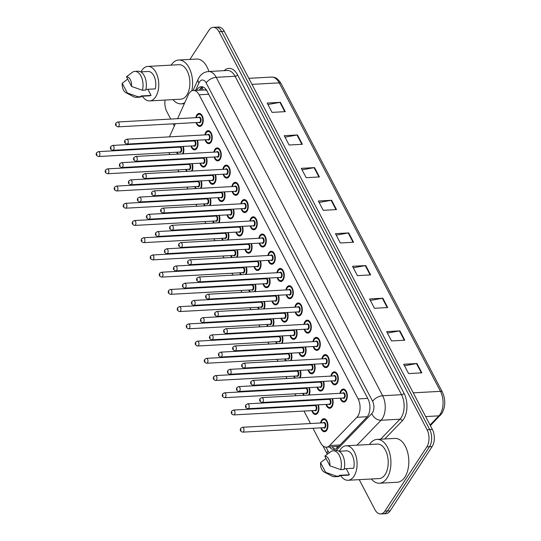 <?xml version="1.0" encoding="UTF-8"?>
<svg xmlns="http://www.w3.org/2000/svg" width="541" height="541" viewBox="0 0 541 541"><rect width="100%" height="100%" fill="white"/><g stroke="black" fill="none" stroke-linecap="round" stroke-linejoin="round"><path stroke-width="0.81" d="M318.351 404.83A6.506 3.76 86.9 0 1 317.79 412.972A6.506 3.76 86.9 0 1 315.545 414.487A6.506 3.76 86.9 0 1 311.839 410.626M311.575 405.75A6.506 3.76 86.9 0 1 311.69 405.195M303.657 395.315A6.506 3.76 86.9 0 1 302.838 393.395M302.568 388.526A6.506 3.76 86.9 0 1 302.683 387.965M294.649 378.085A6.506 3.76 86.9 0 1 293.831 376.171M293.56 371.302A6.506 3.76 86.9 0 1 293.675 370.741M285.648 360.861A6.506 3.76 86.9 0 1 284.823 358.94M284.559 354.071A6.506 3.76 86.9 0 1 284.674 353.51M276.64 343.63A6.506 3.76 86.9 0 1 275.815 341.716M275.552 336.847A6.506 3.76 86.9 0 1 275.667 336.286M267.633 326.406A6.506 3.76 86.9 0 1 266.814 324.485M266.544 319.616A6.506 3.76 86.9 0 1 266.659 319.062M258.625 309.182A6.506 3.76 86.9 0 1 257.807 307.261M257.536 302.392A6.506 3.76 86.9 0 1 257.651 301.831M249.624 291.951A6.506 3.76 86.9 0 1 248.799 290.037M248.529 285.161A6.506 3.76 86.9 0 1 248.65 284.607M240.617 274.727A6.506 3.76 86.9 0 1 239.791 272.806M239.528 267.937A6.506 3.76 86.9 0 1 239.643 267.376M231.609 257.496A6.506 3.76 86.9 0 1 230.791 255.582M230.52 250.706A6.506 3.76 86.9 0 1 230.635 250.152M222.601 240.272A6.506 3.76 86.9 0 1 221.783 238.351M221.512 233.482A6.506 3.76 86.9 0 1 221.627 232.921M213.6 223.041A6.506 3.76 86.9 0 1 212.775 221.127M212.505 216.258A6.506 3.76 86.9 0 1 212.627 215.697M204.593 205.817A6.506 3.76 86.9 0 1 203.768 203.896M203.504 199.027A6.506 3.76 86.9 0 1 203.619 198.473M195.585 188.586A6.506 3.76 86.9 0 1 194.76 186.672M194.496 181.803A6.506 3.76 86.9 0 1 194.611 181.242M186.577 171.362A6.506 3.76 86.9 0 1 185.759 169.441M185.489 164.572A6.506 3.76 86.9 0 1 185.604 164.018M177.57 154.138A6.506 3.76 86.9 0 1 176.751 152.217M176.481 147.348A6.506 3.76 86.9 0 1 176.596 146.787M320.583 422.981A6.506 3.76 86.9 0 1 321.591 420.249A6.506 3.76 86.9 0 1 323.836 418.727A6.506 3.76 86.9 0 1 327.623 422.906A6.506 3.76 86.9 0 1 326.791 430.196A6.506 3.76 86.9 0 1 324.553 431.718A6.506 3.76 86.9 0 1 320.847 427.85M323.538 381.385A6.506 3.76 86.9 0 1 322.97 389.527A6.506 3.76 86.9 0 1 320.725 391.048A6.506 3.76 86.9 0 1 317.026 387.18M316.755 382.311A6.506 3.76 86.9 0 1 316.87 381.75M314.531 364.154A6.506 3.76 86.9 0 1 313.963 372.303A6.506 3.76 86.9 0 1 311.717 373.817A6.506 3.76 86.9 0 1 308.018 369.949M307.748 365.08A6.506 3.76 86.9 0 1 307.863 364.519M305.523 346.93A6.506 3.76 86.9 0 1 304.955 355.072A6.506 3.76 86.9 0 1 302.71 356.593A6.506 3.76 86.9 0 1 299.011 352.725M298.74 347.856A6.506 3.76 86.9 0 1 298.862 347.295M296.515 329.699A6.506 3.76 86.9 0 1 295.947 337.848A6.506 3.76 86.9 0 1 293.709 339.363A6.506 3.76 86.9 0 1 290.003 335.494M289.739 330.625A6.506 3.76 86.9 0 1 289.854 330.071M287.514 312.475A6.506 3.76 86.9 0 1 286.946 320.617A6.506 3.76 86.9 0 1 284.701 322.138A6.506 3.76 86.9 0 1 281.002 318.27M280.732 313.401A6.506 3.76 86.9 0 1 280.847 312.84M278.507 295.251A6.506 3.76 86.9 0 1 277.939 303.393A6.506 3.76 86.9 0 1 275.694 304.908A6.506 3.76 86.9 0 1 271.995 301.046M271.724 296.17A6.506 3.76 86.9 0 1 271.839 295.616M269.499 278.02A6.506 3.76 86.9 0 1 268.931 286.162A6.506 3.76 86.9 0 1 266.686 287.684A6.506 3.76 86.9 0 1 262.987 283.815M262.716 278.946A6.506 3.76 86.9 0 1 262.838 278.385M260.491 260.796A6.506 3.76 86.9 0 1 259.923 268.938A6.506 3.76 86.9 0 1 257.685 270.459A6.506 3.76 86.9 0 1 253.979 266.591M253.715 261.722A6.506 3.76 86.9 0 1 253.83 261.161M251.484 243.565A6.506 3.76 86.9 0 1 250.923 251.714A6.506 3.76 86.9 0 1 248.677 253.229A6.506 3.76 86.9 0 1 244.972 249.36M244.708 244.491A6.506 3.76 86.9 0 1 244.823 243.93M242.483 226.341A6.506 3.76 86.9 0 1 241.915 234.483A6.506 3.76 86.9 0 1 239.67 236.004A6.506 3.76 86.9 0 1 235.971 232.136M235.7 227.267A6.506 3.76 86.9 0 1 235.815 226.706M233.475 209.11A6.506 3.76 86.9 0 1 232.907 217.259A6.506 3.76 86.9 0 1 230.662 218.774A6.506 3.76 86.9 0 1 226.963 214.905M226.693 210.036A6.506 3.76 86.9 0 1 226.807 209.482M224.468 191.886A6.506 3.76 86.9 0 1 223.9 200.028A6.506 3.76 86.9 0 1 221.661 201.55A6.506 3.76 86.9 0 1 217.955 197.681M217.692 192.812A6.506 3.76 86.9 0 1 217.807 192.251M215.46 174.655A6.506 3.76 86.9 0 1 214.899 182.804A6.506 3.76 86.9 0 1 212.654 184.319A6.506 3.76 86.9 0 1 208.948 180.451M208.684 175.582A6.506 3.76 86.9 0 1 208.799 175.027M206.459 157.431A6.506 3.76 86.9 0 1 205.891 165.573A6.506 3.76 86.9 0 1 203.646 167.095A6.506 3.76 86.9 0 1 199.947 163.226M199.676 158.357A6.506 3.76 86.9 0 1 199.791 157.796M197.451 140.207A6.506 3.76 86.9 0 1 196.883 148.349A6.506 3.76 86.9 0 1 194.638 149.864A6.506 3.76 86.9 0 1 190.939 146.002M190.669 141.127A6.506 3.76 86.9 0 1 190.784 140.572M332.539 398.609A6.506 3.76 86.9 0 1 331.978 406.758A6.506 3.76 86.9 0 1 329.733 408.272A6.506 3.76 86.9 0 1 326.027 404.404M325.763 399.535A6.506 3.76 86.9 0 1 325.878 398.974M330.943 376.09A6.506 3.76 86.9 0 1 331.951 373.358A6.506 3.76 86.9 0 1 334.196 371.843A6.506 3.76 86.9 0 1 337.983 376.015A6.506 3.76 86.9 0 1 337.158 383.312A6.506 3.76 86.9 0 1 334.913 384.827A6.506 3.76 86.9 0 1 331.214 380.959M321.936 358.866A6.506 3.76 86.9 0 1 322.95 356.134A6.506 3.76 86.9 0 1 325.195 354.612A6.506 3.76 86.9 0 1 328.975 358.784A6.506 3.76 86.9 0 1 328.15 366.081A6.506 3.76 86.9 0 1 325.905 367.603A6.506 3.76 86.9 0 1 322.206 363.735M312.928 341.635A6.506 3.76 86.9 0 1 313.942 338.903A6.506 3.76 86.9 0 1 316.187 337.388A6.506 3.76 86.9 0 1 319.974 341.56A6.506 3.76 86.9 0 1 319.143 348.857A6.506 3.76 86.9 0 1 316.898 350.372A6.506 3.76 86.9 0 1 313.198 346.504M303.927 324.411A6.506 3.76 86.9 0 1 304.935 321.679A6.506 3.76 86.9 0 1 307.18 320.157A6.506 3.76 86.9 0 1 310.967 324.336A6.506 3.76 86.9 0 1 310.135 331.626A6.506 3.76 86.9 0 1 307.897 333.148A6.506 3.76 86.9 0 1 304.191 329.28M294.919 307.18A6.506 3.76 86.9 0 1 295.927 304.448A6.506 3.76 86.9 0 1 298.172 302.933A6.506 3.76 86.9 0 1 301.959 307.105A6.506 3.76 86.9 0 1 301.134 314.402A6.506 3.76 86.9 0 1 298.889 315.917A6.506 3.76 86.9 0 1 295.183 312.056M285.912 289.956A6.506 3.76 86.9 0 1 286.926 287.224A6.506 3.76 86.9 0 1 289.165 285.709A6.506 3.76 86.9 0 1 292.952 289.881A6.506 3.76 86.9 0 1 292.126 297.171A6.506 3.76 86.9 0 1 289.881 298.693A6.506 3.76 86.9 0 1 286.182 294.825M276.904 272.732A6.506 3.76 86.9 0 1 277.918 270A6.506 3.76 86.9 0 1 280.164 268.478A6.506 3.76 86.9 0 1 283.951 272.65A6.506 3.76 86.9 0 1 283.119 279.947A6.506 3.76 86.9 0 1 280.874 281.469A6.506 3.76 86.9 0 1 277.175 277.601M267.903 255.501A6.506 3.76 86.9 0 1 268.911 252.769A6.506 3.76 86.9 0 1 271.156 251.254A6.506 3.76 86.9 0 1 274.943 255.426A6.506 3.76 86.9 0 1 274.111 262.723A6.506 3.76 86.9 0 1 271.873 264.238A6.506 3.76 86.9 0 1 268.167 260.37M258.896 238.277A6.506 3.76 86.9 0 1 259.903 235.545A6.506 3.76 86.9 0 1 262.148 234.023A6.506 3.76 86.9 0 1 265.935 238.196A6.506 3.76 86.9 0 1 265.11 245.492A6.506 3.76 86.9 0 1 262.865 247.014A6.506 3.76 86.9 0 1 259.159 243.146M249.888 221.046A6.506 3.76 86.9 0 1 250.902 218.314A6.506 3.76 86.9 0 1 253.141 216.799A6.506 3.76 86.9 0 1 256.928 220.971A6.506 3.76 86.9 0 1 256.103 228.268A6.506 3.76 86.9 0 1 253.857 229.783A6.506 3.76 86.9 0 1 250.158 225.915M240.88 203.822A6.506 3.76 86.9 0 1 241.895 201.09A6.506 3.76 86.9 0 1 244.14 199.568A6.506 3.76 86.9 0 1 247.92 203.747A6.506 3.76 86.9 0 1 247.095 211.037A6.506 3.76 86.9 0 1 244.85 212.559A6.506 3.76 86.9 0 1 241.151 208.691M231.873 186.591A6.506 3.76 86.9 0 1 232.887 183.859A6.506 3.76 86.9 0 1 235.132 182.344A6.506 3.76 86.9 0 1 238.919 186.517A6.506 3.76 86.9 0 1 238.087 193.813A6.506 3.76 86.9 0 1 235.842 195.328A6.506 3.76 86.9 0 1 232.143 191.467M222.872 169.367A6.506 3.76 86.9 0 1 223.879 166.635A6.506 3.76 86.9 0 1 226.124 165.12A6.506 3.76 86.9 0 1 229.911 169.292A6.506 3.76 86.9 0 1 229.08 176.582A6.506 3.76 86.9 0 1 226.841 178.104A6.506 3.76 86.9 0 1 223.135 174.236M213.864 152.136A6.506 3.76 86.9 0 1 214.872 149.411A6.506 3.76 86.9 0 1 217.117 147.889A6.506 3.76 86.9 0 1 220.904 152.062A6.506 3.76 86.9 0 1 220.079 159.358A6.506 3.76 86.9 0 1 217.834 160.873A6.506 3.76 86.9 0 1 214.135 157.012M204.856 134.912A6.506 3.76 86.9 0 1 205.871 132.18A6.506 3.76 86.9 0 1 208.116 130.665A6.506 3.76 86.9 0 1 211.896 134.837A6.506 3.76 86.9 0 1 211.071 142.134A6.506 3.76 86.9 0 1 208.826 143.649A6.506 3.76 86.9 0 1 205.127 139.781M195.849 117.688A6.506 3.76 86.9 0 1 196.863 114.956A6.506 3.76 86.9 0 1 199.108 113.434A6.506 3.76 86.9 0 1 202.895 117.607A6.506 3.76 86.9 0 1 202.064 124.903A6.506 3.76 86.9 0 1 199.818 126.425A6.506 3.76 86.9 0 1 196.119 122.557M339.951 393.321A6.506 3.76 86.9 0 1 340.958 390.588A6.506 3.76 86.9 0 1 343.204 389.067A6.506 3.76 86.9 0 1 346.991 393.239A6.506 3.76 86.9 0 1 346.159 400.536A6.506 3.76 86.9 0 1 343.92 402.058A6.506 3.76 86.9 0 1 340.215 398.19M312.989 428.283L320.597 442.836A12.193 7.047 -93.1 0 0 326.385 447.177A12.193 7.047 -93.1 0 0 329.631 445.547L356.911 417.294A12.193 7.047 -93.1 0 0 357.878 416.07A12.193 7.047 -93.1 0 0 358.115 398.913L199.129 94.803A12.193 7.047 -93.1 0 0 193.347 90.462A12.193 7.047 -93.1 0 0 188.322 94.81L177.604 118.689M206.392 89.955A4.064 2.347 -93.1 0 0 205.012 89.962A12.193 7.047 86.9 0 1 206.899 90.8M326.385 447.177L338.727 446.339M205.012 89.962L193.347 90.462M168.948 152.643A12.193 7.047 -93.1 0 0 169.468 153.752L169.888 154.557M172.369 159.304L172.653 159.845M175.135 164.592L175.419 165.127M177.901 169.874L178.895 171.781M181.377 176.535L181.661 177.069M184.143 181.817L184.42 182.358M186.902 187.105L187.903 189.012M190.385 193.759L190.662 194.293M193.151 199.047L193.428 199.582M195.91 204.329L196.91 206.236M199.392 210.99L199.67 211.524M202.151 216.272L202.435 216.813M204.917 221.56L205.911 223.467M208.393 228.214L208.677 228.748M211.159 233.502L211.443 234.037M213.925 238.784L214.919 240.691M217.401 245.438L217.685 245.979M220.167 250.726L220.444 251.261M222.926 256.015L223.927 257.922M226.409 262.669L226.693 263.203M229.174 267.951L229.452 268.492M231.933 273.239L232.934 275.146M235.416 279.893L235.693 280.434M238.175 285.181L238.459 285.716M240.941 290.463L241.935 292.377M244.424 297.124L244.701 297.658M247.183 302.405L247.467 302.946M249.949 307.694L250.943 309.601M253.425 314.348L253.709 314.889M256.191 319.636L256.468 320.171M258.956 324.918L259.95 326.825M262.432 331.579L262.716 332.113M265.198 336.86L265.475 337.401M267.957 342.149L268.958 344.056M271.44 348.803L271.717 349.337M274.199 354.091L274.483 354.625M276.965 359.373L277.966 361.28M280.448 366.027L280.725 366.568M283.207 371.315L283.491 371.85M285.973 376.604L286.967 378.511M289.449 383.258L289.733 383.792M292.214 388.539L292.492 389.08M294.98 393.828L295.974 395.735M298.456 400.482L298.74 401.023M301.222 405.77L301.499 406.305M303.981 411.052L310.507 423.535M167.791 141.837A12.193 7.047 -93.1 0 0 167.703 142.391M167.629 147.28A12.193 7.047 -93.1 0 0 167.69 147.828M175.358 123.7L169.448 136.859M309.351 387.599A6.506 3.76 86.9 0 1 309.188 395.011M300.343 370.375A6.506 3.76 86.9 0 1 300.181 377.78M291.335 353.145A6.506 3.76 86.9 0 1 291.173 360.556M282.328 335.92A6.506 3.76 86.9 0 1 282.165 343.325M273.327 318.69A6.506 3.76 86.9 0 1 273.164 326.101M264.319 301.465A6.506 3.76 86.9 0 1 264.157 308.877M255.311 284.241A6.506 3.76 86.9 0 1 255.149 291.646M246.304 267.011A6.506 3.76 86.9 0 1 246.141 274.422M237.303 249.786A6.506 3.76 86.9 0 1 237.134 257.191M228.295 232.556A6.506 3.76 86.9 0 1 228.133 239.967M219.288 215.332A6.506 3.76 86.9 0 1 219.125 222.736M210.28 198.101A6.506 3.76 86.9 0 1 210.118 205.512M201.272 180.877A6.506 3.76 86.9 0 1 201.11 188.282M192.271 163.646A6.506 3.76 86.9 0 1 192.109 171.057M183.264 146.422A6.506 3.76 86.9 0 1 183.101 153.833M189.905 59.415L208.988 30.188A12.193 7.047 86.9 0 1 213.195 27.341L215.845 27.199A12.193 7.047 86.9 0 1 221.634 31.54L429.716 429.561A12.193 7.047 86.9 0 1 429.48 446.724L387.532 510.961A12.193 7.047 86.9 0 1 383.326 513.801A12.193 7.047 86.9 0 0 387.532 510.961L429.48 446.724A12.193 7.047 86.9 0 0 429.716 429.561L221.634 31.54A12.193 7.047 86.9 0 0 215.845 27.199L218.496 27.05A12.193 7.047 86.9 0 1 224.285 31.392L432.367 429.419A12.193 7.047 86.9 0 1 432.124 446.582L390.183 510.812A12.193 7.047 86.9 0 1 385.976 513.659L380.675 513.95A12.193 7.047 86.9 0 1 374.893 509.608L359.238 479.657M267.93 104.508L279.934 102.377A3.253 1.643 -27.6 0 1 280.414 102.317L267.166 103.047L272.042 112.372L285.29 111.649L280.414 102.317M284.999 137.157L297.002 135.027A3.253 1.643 -27.6 0 1 297.482 134.966L284.235 135.696L289.11 145.022L302.358 144.298L297.482 134.966M302.067 169.813L314.071 167.676A3.253 1.643 -27.6 0 1 314.551 167.615L301.303 168.346L306.179 177.678L319.427 176.948L314.551 167.615M319.136 202.462L331.139 200.326A3.253 1.643 -27.6 0 1 331.619 200.271L318.372 200.995L323.248 210.327L336.495 209.597L331.619 200.271M404.485 365.716L416.489 363.579A3.253 1.643 -27.6 0 1 416.969 363.518L403.721 364.249L408.597 373.581L421.845 372.85L416.969 363.518M387.417 333.06L399.42 330.93A3.253 1.643 -27.6 0 1 399.9 330.869L386.653 331.599L391.528 340.931L404.776 340.201L399.9 330.869M370.348 300.411L382.352 298.28A3.253 1.643 -27.6 0 1 382.832 298.219L369.577 298.95L374.46 308.275L387.708 307.552L382.832 298.219M353.273 267.761L365.276 265.624A3.253 1.643 -27.6 0 1 365.763 265.57L352.509 266.3L357.391 275.626L370.639 274.896L365.763 265.57M336.204 235.112L348.208 232.975A3.253 1.643 -27.6 0 1 348.688 232.921L335.44 233.651L340.316 242.977L353.571 242.246L348.688 232.921M329.503 447.008A12.193 7.047 -93.1 0 0 334.054 449.443A12.193 7.047 -93.1 0 0 337.3 447.813L366.778 417.287A12.193 7.047 -93.1 0 0 367.738 416.07A12.193 7.047 -93.1 0 0 367.975 398.906L207.041 91.064A12.193 7.047 -93.1 0 0 201.259 86.722A12.193 7.047 -93.1 0 0 196.62 90.279M213.195 27.341A12.193 7.047 86.9 0 1 218.983 31.682L427.065 429.71A12.193 7.047 86.9 0 1 426.829 446.873L384.888 511.103A12.193 7.047 86.9 0 1 380.675 513.95M170.726 119.067L166.811 111.581A12.193 7.047 86.9 0 1 165.066 100.058M174.337 125.972L173.208 123.815M199.271 90.137A12.193 7.047 86.9 0 1 202.591 86.864M335.373 449.152A12.193 7.047 86.9 0 1 332.154 446.859M369.456 444.492A21.951 12.686 86.9 0 1 377.009 439.4A21.951 12.686 86.9 0 1 389.791 453.486A21.951 12.686 86.9 0 1 386.998 478.102A21.951 12.686 86.9 0 1 379.424 483.228A21.951 12.686 86.9 0 1 371.349 478.988M377.009 439.4L394.896 438.413A21.951 12.686 86.9 0 1 407.677 452.499A21.951 12.686 86.9 0 1 404.878 477.121A21.951 12.686 86.9 0 1 397.31 482.247L379.424 483.228M339.349 451.241A17.271 9.981 86.9 0 1 340.174 449.808A17.271 9.981 86.9 0 1 346.132 445.777A17.271 9.981 86.9 0 1 356.188 456.861A17.271 9.981 86.9 0 1 353.99 476.242A17.271 9.981 86.9 0 1 348.032 480.273A17.271 9.981 86.9 0 1 340.688 475.586M346.132 445.777L377.266 444.066A17.271 9.981 86.9 0 1 387.322 455.15A17.271 9.981 86.9 0 1 385.124 474.531A17.271 9.981 86.9 0 1 379.167 478.562L348.032 480.273M346.186 468.655L349.385 474.768A12.193 7.047 86.9 0 1 347.748 475.201L339.62 475.647M349.385 474.768L339.444 475.316L339.802 475.999A13.004 7.513 86.9 0 1 337.861 476.56L334.548 476.743A13.004 7.513 86.9 0 1 332.052 476.161L324.113 471.982A8.129 4.7 86.9 0 1 320.549 462.636L325.628 472.347A8.129 4.7 86.9 0 1 324.113 471.982M339.802 475.999L336.488 476.175A13.004 7.513 86.9 0 1 334.548 476.743M336.488 476.175L325.628 472.347M320.549 462.636L326.047 458.464M344.232 468.756L353.645 468.242A12.193 7.047 86.9 0 0 346.409 450.849L339.085 451.255M324.816 456.11A8.129 4.7 86.9 0 1 329.888 465.821L324.816 456.11L331.173 451.329A13.004 7.513 86.9 0 1 333.121 450.768A13.004 7.513 86.9 0 1 340.756 469.649L344.062 469.466A13.004 7.513 86.9 0 0 336.428 450.585L333.121 450.768M329.888 465.821L340.756 469.649M171.125 65.13A21.951 12.686 86.9 0 1 178.686 60.031A21.951 12.686 86.9 0 1 191.818 90.847M178.686 60.031L196.566 59.043A21.951 12.686 86.9 0 1 208.88 71.507M141.025 71.872A17.271 9.981 86.9 0 1 141.843 70.438A17.271 9.981 86.9 0 1 147.801 66.408A17.271 9.981 86.9 0 1 157.864 77.498A17.271 9.981 86.9 0 1 155.659 96.873A17.271 9.981 86.9 0 1 149.701 100.903A17.271 9.981 86.9 0 1 142.364 96.224M147.801 66.408L178.936 64.697A17.271 9.981 86.9 0 1 188.998 75.781A17.271 9.981 86.9 0 1 186.794 95.162A17.271 9.981 86.9 0 1 180.836 99.192L149.701 100.903M147.855 89.285L151.054 95.399A12.193 7.047 86.9 0 1 149.424 95.831L141.289 96.278M151.054 95.399L141.12 95.946L141.471 96.629A13.004 7.513 86.9 0 1 139.531 97.191L136.217 97.373A13.004 7.513 86.9 0 1 133.728 96.792L125.782 92.612A8.129 4.7 86.9 0 1 122.225 83.267L127.297 92.978A8.129 4.7 86.9 0 1 125.782 92.612M141.471 96.629L138.158 96.812A13.004 7.513 86.9 0 1 136.217 97.373M138.158 96.812L127.297 92.978M122.225 83.267L127.717 79.094M145.901 89.393L155.314 88.873A12.193 7.047 86.9 0 0 148.085 71.48L140.755 71.885M184.799 102.668A21.951 12.686 86.9 0 1 181.093 103.858A21.951 12.686 86.9 0 1 173.025 99.625M126.486 76.741A8.129 4.7 86.9 0 1 131.564 86.452L126.486 76.741L132.849 71.96A13.004 7.513 86.9 0 1 134.79 71.398A13.004 7.513 86.9 0 1 142.425 90.279L145.739 90.097A13.004 7.513 86.9 0 0 138.104 71.216L134.79 71.398M131.564 86.452L142.425 90.279M367.271 416.719L356.911 417.294M202.449 86.925A12.193 6.634 24.2 0 0 203.145 89.921M336.543 446.623A12.193 8.771 44 0 0 337.32 447.792M367.704 398.386L358.115 398.913M340.039 444.979L329.631 445.547M208.725 94.276L199.129 94.803M430.048 424.989L438.873 415.846A16.257 9.393 -93.1 0 0 440.158 414.223A16.257 9.393 -93.1 0 0 440.475 391.339A4.064 2.049 -27.6 0 1 442.369 392.069C445.716 399.562 445.568 406.649 441.936 413.338L430.379 425.625M440.489 415.157A4.064 2.921 44 0 1 438.873 415.846L425.652 416.577M413.243 392.834L440.475 391.339L279.21 82.868A16.257 9.393 -93.1 0 0 271.494 77.079C274.273 77.404 276.539 76.592 281.104 83.598A4.064 2.049 152.4 0 0 279.21 82.868L251.978 84.369M224.285 31.392L218.983 31.682M432.367 429.419L427.065 429.71M432.124 446.582L426.829 446.873M390.183 510.812L384.888 511.103M348.208 232.975L353.07 242.273M365.276 265.624L370.139 274.923M382.352 298.28L387.207 307.579M399.42 330.93L404.283 340.228M416.489 363.579L421.351 372.877M331.139 200.326L336.002 209.624M314.071 167.676L318.933 176.975M297.002 135.027L301.864 144.325M279.934 102.377L284.796 111.676M336.069 450.606L371.816 413.574A8.129 4.7 -93.1 0 0 372.458 412.763A8.129 4.7 -93.1 0 0 372.621 401.321L206.155 82.901A8.129 4.7 -93.1 0 0 199.487 81.907A8.129 4.7 -93.1 0 0 198.946 82.908L195.612 90.34M206.155 82.901A8.129 4.105 152.4 0 1 216.184 77.316L382.649 395.735A16.257 9.393 86.9 0 1 382.331 418.619A16.257 9.393 86.9 0 1 381.053 420.242L399.934 419.207A16.257 9.393 -93.1 0 0 401.212 417.578A16.257 9.393 -93.1 0 0 401.53 394.7L235.065 76.274A16.257 9.393 -93.1 0 0 227.355 70.486L208.474 71.527A16.257 9.393 86.9 0 1 216.184 77.316L235.065 76.274A2.036 1.028 -27.6 0 0 237.573 74.881L404.039 393.3A2.036 1.028 -27.6 0 1 401.53 394.7L382.649 395.735A8.129 4.105 152.4 0 0 372.621 401.321M208.474 71.527C204.579 71.879 201.529 73.732 199.311 77.093L198.155 79.209A8.129 4.423 24.2 0 0 198.946 82.908M404.039 393.3A18.293 10.57 86.9 0 1 403.681 419.045A18.293 10.57 86.9 0 1 402.24 420.871L384.766 438.974M224.177 70.661A18.293 10.57 86.9 0 1 237.573 74.881M371.816 413.574A8.129 5.85 44 0 0 381.053 420.242L356.972 445.182M380.627 439.197L399.934 419.207A2.036 1.461 -136 0 1 402.24 420.871M325.98 447.184L327.954 450.957A8.129 4.7 -93.1 0 0 329.219 452.716M327.954 450.957A8.129 4.105 152.4 0 0 327.278 454.142L322.95 445.892M346.544 399.846A6.1 3.523 86.9 0 1 346.328 400.205A6.1 3.523 86.9 0 1 344.225 401.632L343.082 401.408L341.702 400.266L340.641 398.162M340.729 398.162A5.687 3.287 -93.1 0 0 345.834 399.914A5.687 3.287 -93.1 0 0 345.949 391.907A5.687 3.287 -93.1 0 0 341.283 391.211A5.687 3.287 -93.1 0 0 340.458 393.287M342.581 393.172A2.847 1.643 86.9 0 1 344.827 393.875A2.847 1.643 86.9 0 1 344.698 397.736A2.847 1.643 86.9 0 1 342.852 398.041M262.081 402.484L343.366 398.014A2.441 1.407 -93.1 0 0 344.204 397.446A2.441 1.407 -93.1 0 0 344.516 394.707A2.441 1.407 -93.1 0 0 343.095 393.145L261.817 397.615A2.441 1.407 86.9 0 1 263.237 399.177A2.441 1.407 86.9 0 1 262.926 401.916A2.441 1.407 86.9 0 1 262.081 402.484C259.727 401.692 259.065 400.408 260.086 398.629L261.817 397.615M260.126 399.826L260.458 400.448L260.126 399.826M341.452 390.879A6.1 3.523 86.9 0 1 343.555 389.459A6.1 3.523 86.9 0 1 346.057 390.974M332.357 406.068A6.1 3.523 86.9 0 1 332.14 406.426A6.1 3.523 86.9 0 1 330.037 407.846L331.018 407.792M326.541 404.377A5.687 3.287 -93.1 0 0 331.647 406.135A5.687 3.287 -93.1 0 0 332.005 398.643M328.394 399.393A2.847 1.643 86.9 0 1 330.639 400.09A2.847 1.643 86.9 0 1 330.51 403.958A2.847 1.643 86.9 0 1 328.664 404.262M329.178 404.235A2.441 1.407 -93.1 0 0 330.017 403.66A2.441 1.407 -93.1 0 0 330.328 400.928A2.441 1.407 -93.1 0 0 328.908 399.359L247.629 403.829A2.441 1.407 86.9 0 1 249.049 405.398A2.441 1.407 86.9 0 1 248.738 408.13A2.441 1.407 86.9 0 1 247.893 408.698L329.178 404.235M246.27 406.67L245.945 406.048L246.27 406.67M326.419 398.947A5.687 3.287 -93.1 0 0 326.27 399.508M322.084 420.54A6.1 3.523 86.9 0 1 324.187 419.119A6.1 3.523 86.9 0 1 326.69 420.634M327.177 429.513A6.1 3.523 86.9 0 1 326.96 429.872A6.1 3.523 86.9 0 1 324.857 431.292L325.831 431.238M321.361 427.823A5.687 3.287 -93.1 0 0 326.466 429.574A5.687 3.287 -93.1 0 0 326.581 421.567A5.687 3.287 -93.1 0 0 321.915 420.871A5.687 3.287 -93.1 0 0 321.09 422.954M323.214 422.832A2.847 1.643 86.9 0 1 325.452 423.535A2.847 1.643 86.9 0 1 325.33 427.404A2.847 1.643 86.9 0 1 323.484 427.708M323.998 427.674A2.441 1.407 -93.1 0 0 324.837 427.106A2.441 1.407 -93.1 0 0 325.148 424.374A2.441 1.407 -93.1 0 0 323.728 422.805L242.449 427.275A2.441 1.407 86.9 0 1 243.863 428.844A2.441 1.407 86.9 0 1 243.558 431.576A2.441 1.407 86.9 0 1 242.713 432.144L323.998 427.674M241.083 430.115L240.759 429.493L241.083 430.115M337.537 382.622A6.1 3.523 86.9 0 1 337.327 382.981A6.1 3.523 86.9 0 1 335.224 384.401L334.081 384.184L332.695 383.035L331.633 380.938M331.721 380.932A5.687 3.287 -93.1 0 0 336.833 382.69A5.687 3.287 -93.1 0 0 336.942 374.676A5.687 3.287 -93.1 0 0 332.282 373.98A5.687 3.287 -93.1 0 0 331.457 376.063M333.574 375.948A2.847 1.643 86.9 0 1 335.819 376.644A2.847 1.643 86.9 0 1 335.69 380.512A2.847 1.643 86.9 0 1 333.844 380.817M253.073 385.26L334.358 380.79A2.441 1.407 -93.1 0 0 335.197 380.222A2.441 1.407 -93.1 0 0 335.508 377.483A2.441 1.407 -93.1 0 0 334.088 375.921L252.809 380.384A2.441 1.407 86.9 0 1 254.229 381.953A2.441 1.407 86.9 0 1 253.918 384.685A2.441 1.407 86.9 0 1 253.073 385.26C250.726 384.468 250.057 383.177 251.078 381.398L252.809 380.384M251.125 382.602L251.45 383.224L251.125 382.602M332.445 373.655A6.1 3.523 86.9 0 1 334.554 372.228A6.1 3.523 86.9 0 1 337.05 373.743M328.529 365.391A6.1 3.523 86.9 0 1 328.319 365.757A6.1 3.523 86.9 0 1 326.216 367.177L325.073 366.954L323.694 365.811L322.625 363.708M322.713 363.708A5.687 3.287 -93.1 0 0 327.826 365.459A5.687 3.287 -93.1 0 0 327.934 357.452A5.687 3.287 -93.1 0 0 323.275 356.756A5.687 3.287 -93.1 0 0 322.45 358.839M324.566 358.717A2.847 1.643 86.9 0 1 326.811 359.42A2.847 1.643 86.9 0 1 326.69 363.282A2.847 1.643 86.9 0 1 324.837 363.586M244.072 368.029L325.351 363.559A2.441 1.407 -93.1 0 0 326.196 362.991A2.441 1.407 -93.1 0 0 326.5 360.259A2.441 1.407 -93.1 0 0 325.087 358.69L243.802 363.16A2.441 1.407 86.9 0 1 245.222 364.722A2.441 1.407 86.9 0 1 244.911 367.461A2.441 1.407 86.9 0 1 244.072 368.029C241.719 367.238 241.049 365.953 242.07 364.174L243.802 363.16M242.118 365.378L242.442 366L242.118 365.378M323.444 356.424A6.1 3.523 86.9 0 1 325.547 355.004A6.1 3.523 86.9 0 1 328.042 356.519M319.528 348.167A6.1 3.523 86.9 0 1 319.312 348.526A6.1 3.523 86.9 0 1 317.209 349.953L316.066 349.729L314.686 348.587L313.624 346.483M313.712 346.477A5.687 3.287 -93.1 0 0 318.818 348.235A5.687 3.287 -93.1 0 0 318.933 340.228A5.687 3.287 -93.1 0 0 314.267 339.525A5.687 3.287 -93.1 0 0 313.442 341.608M315.565 341.493A2.847 1.643 86.9 0 1 317.804 342.196A2.847 1.643 86.9 0 1 317.682 346.057A2.847 1.643 86.9 0 1 315.829 346.362M235.065 350.805L316.343 346.335A2.441 1.407 -93.1 0 0 317.188 345.767A2.441 1.407 -93.1 0 0 317.499 343.028A2.441 1.407 -93.1 0 0 316.079 341.466L234.794 345.936A2.441 1.407 86.9 0 1 236.214 347.498A2.441 1.407 86.9 0 1 235.903 350.237A2.441 1.407 86.9 0 1 235.065 350.805C232.711 350.013 232.048 348.729 233.063 346.943L234.794 345.936M233.11 348.147L233.435 348.769L233.11 348.147M314.436 339.2A6.1 3.523 86.9 0 1 316.539 337.773A6.1 3.523 86.9 0 1 319.041 339.295M310.52 330.943A6.1 3.523 86.9 0 1 310.304 331.302A6.1 3.523 86.9 0 1 308.201 332.722L307.058 332.499L305.679 331.356L304.617 329.259M304.705 329.253A5.687 3.287 -93.1 0 0 309.81 331.004A5.687 3.287 -93.1 0 0 309.925 322.997A5.687 3.287 -93.1 0 0 305.259 322.301A5.687 3.287 -93.1 0 0 304.434 324.384M306.558 324.262A2.847 1.643 86.9 0 1 308.796 324.965A2.847 1.643 86.9 0 1 308.674 328.833A2.847 1.643 86.9 0 1 306.828 329.138M226.057 333.574L307.342 329.104A2.441 1.407 -93.1 0 0 308.181 328.536A2.441 1.407 -93.1 0 0 308.492 325.804A2.441 1.407 -93.1 0 0 307.072 324.235L225.793 328.705A2.441 1.407 86.9 0 1 227.206 330.274A2.441 1.407 86.9 0 1 226.902 333.006A2.441 1.407 86.9 0 1 226.057 333.574C223.704 332.783 223.041 331.498 224.062 329.719L225.793 328.705M224.102 330.923L224.427 331.545L224.102 330.923M305.428 321.969A6.1 3.523 86.9 0 1 307.531 320.549A6.1 3.523 86.9 0 1 310.034 322.064M323.349 388.837A6.1 3.523 86.9 0 1 323.139 389.195A6.1 3.523 86.9 0 1 321.036 390.622L322.01 390.568M317.533 387.153A5.687 3.287 -93.1 0 0 322.646 388.905A5.687 3.287 -93.1 0 0 322.997 381.412M319.386 382.162A2.847 1.643 86.9 0 1 321.631 382.866A2.847 1.643 86.9 0 1 321.503 386.727A2.847 1.643 86.9 0 1 319.657 387.031M320.171 387.004A2.441 1.407 -93.1 0 0 321.009 386.436A2.441 1.407 -93.1 0 0 321.32 383.697A2.441 1.407 -93.1 0 0 319.9 382.135L238.622 386.605A2.441 1.407 86.9 0 1 240.042 388.168A2.441 1.407 86.9 0 1 239.731 390.906A2.441 1.407 86.9 0 1 238.892 391.474L320.171 387.004M237.262 389.439L236.938 388.817L237.262 389.439M317.411 381.723A5.687 3.287 -93.1 0 0 317.269 382.277M314.348 371.613A6.1 3.523 86.9 0 1 314.132 371.971A6.1 3.523 86.9 0 1 312.029 373.391L313.002 373.344M308.532 369.922A5.687 3.287 -93.1 0 0 313.638 371.681A5.687 3.287 -93.1 0 0 313.99 364.188M310.385 364.938A2.847 1.643 86.9 0 1 312.624 365.635A2.847 1.643 86.9 0 1 312.502 369.503A2.847 1.643 86.9 0 1 310.649 369.807M311.163 369.78A2.441 1.407 -93.1 0 0 312.008 369.212A2.441 1.407 -93.1 0 0 312.319 366.473A2.441 1.407 -93.1 0 0 310.899 364.911L229.614 369.375A2.441 1.407 86.9 0 1 231.034 370.943A2.441 1.407 86.9 0 1 230.723 373.675A2.441 1.407 86.9 0 1 229.884 374.25L311.163 369.78M228.255 372.215L227.93 371.593L228.255 372.215M308.404 364.492A5.687 3.287 -93.1 0 0 308.262 365.053M305.34 354.382A6.1 3.523 86.9 0 1 305.124 354.747A6.1 3.523 86.9 0 1 303.021 356.167L303.995 356.113M299.525 352.698A5.687 3.287 -93.1 0 0 304.63 354.45A5.687 3.287 -93.1 0 0 304.982 346.957M301.378 347.707A2.847 1.643 86.9 0 1 303.616 348.411A2.847 1.643 86.9 0 1 303.494 352.272A2.847 1.643 86.9 0 1 301.641 352.576M302.155 352.549A2.441 1.407 -93.1 0 0 303.001 351.981A2.441 1.407 -93.1 0 0 303.312 349.249A2.441 1.407 -93.1 0 0 301.892 347.68L220.606 352.15A2.441 1.407 86.9 0 1 222.026 353.713A2.441 1.407 86.9 0 1 221.715 356.451A2.441 1.407 86.9 0 1 220.877 357.019L302.155 352.549M219.247 354.991L218.922 354.369L219.247 354.991M299.396 347.268A5.687 3.287 -93.1 0 0 299.254 347.829M301.513 313.712A6.1 3.523 86.9 0 1 301.303 314.071A6.1 3.523 86.9 0 1 299.193 315.498L298.05 315.275L296.671 314.132L295.609 312.029M295.697 312.022A5.687 3.287 -93.1 0 0 300.81 313.78A5.687 3.287 -93.1 0 0 300.918 305.773A5.687 3.287 -93.1 0 0 296.252 305.07A5.687 3.287 -93.1 0 0 295.433 307.153M297.55 307.038A2.847 1.643 86.9 0 1 299.795 307.741A2.847 1.643 86.9 0 1 299.667 311.602A2.847 1.643 86.9 0 1 297.82 311.907M217.049 316.35L298.334 311.88A2.441 1.407 -93.1 0 0 299.173 311.312A2.441 1.407 -93.1 0 0 299.484 308.573A2.441 1.407 -93.1 0 0 298.064 307.011L216.785 311.481A2.441 1.407 86.9 0 1 218.206 313.043A2.441 1.407 86.9 0 1 217.895 315.782A2.441 1.407 86.9 0 1 217.049 316.35C214.696 315.559 214.033 314.274 215.054 312.495L216.785 311.481M215.102 313.692L215.426 314.314L215.102 313.692M296.421 304.745A6.1 3.523 86.9 0 1 298.524 303.318A6.1 3.523 86.9 0 1 301.026 304.84M292.505 296.488A6.1 3.523 86.9 0 1 292.296 296.847A6.1 3.523 86.9 0 1 290.192 298.267L289.05 298.05L287.663 296.901L286.602 294.804M286.689 294.798A5.687 3.287 -93.1 0 0 291.802 296.556A5.687 3.287 -93.1 0 0 291.91 288.542A5.687 3.287 -93.1 0 0 287.251 287.846A5.687 3.287 -93.1 0 0 286.426 289.929M288.542 289.814A2.847 1.643 86.9 0 1 290.788 290.51A2.847 1.643 86.9 0 1 290.666 294.378A2.847 1.643 86.9 0 1 288.813 294.683M208.048 299.119L289.327 294.656A2.441 1.407 -93.1 0 0 290.172 294.081A2.441 1.407 -93.1 0 0 290.476 291.349A2.441 1.407 -93.1 0 0 289.056 289.78L207.778 294.25A2.441 1.407 86.9 0 1 209.198 295.819A2.441 1.407 86.9 0 1 208.887 298.551A2.441 1.407 86.9 0 1 208.048 299.119C205.695 298.328 205.025 297.043 206.047 295.264L207.778 294.25M206.094 296.468L206.419 297.09L206.094 296.468M287.42 287.514A6.1 3.523 86.9 0 1 289.523 286.094A6.1 3.523 86.9 0 1 292.018 287.609M283.504 279.257A6.1 3.523 86.9 0 1 283.288 279.616A6.1 3.523 86.9 0 1 281.185 281.043L280.042 280.82L278.662 279.677L277.594 277.574M277.689 277.574A5.687 3.287 -93.1 0 0 282.794 279.325A5.687 3.287 -93.1 0 0 282.902 271.318A5.687 3.287 -93.1 0 0 278.243 270.622A5.687 3.287 -93.1 0 0 277.418 272.698M279.541 272.583A2.847 1.643 86.9 0 1 281.78 273.286A2.847 1.643 86.9 0 1 281.658 277.148A2.847 1.643 86.9 0 1 279.805 277.452M199.041 281.895L280.319 277.425A2.441 1.407 -93.1 0 0 281.164 276.857A2.441 1.407 -93.1 0 0 281.476 274.118A2.441 1.407 -93.1 0 0 280.055 272.556L198.77 277.026A2.441 1.407 86.9 0 1 200.19 278.588A2.441 1.407 86.9 0 1 199.879 281.327A2.441 1.407 86.9 0 1 199.041 281.895C196.687 281.104 196.018 279.819 197.039 278.04L198.77 277.026M197.086 279.237L197.411 279.859L197.086 279.237M278.412 270.29A6.1 3.523 86.9 0 1 280.515 268.863A6.1 3.523 86.9 0 1 283.011 270.385M296.333 337.158A6.1 3.523 86.9 0 1 296.116 337.516A6.1 3.523 86.9 0 1 294.013 338.943L294.987 338.889M290.517 335.467A5.687 3.287 -93.1 0 0 295.623 337.226A5.687 3.287 -93.1 0 0 295.981 329.733M292.37 330.483A2.847 1.643 86.9 0 1 294.615 331.187A2.847 1.643 86.9 0 1 294.487 335.048A2.847 1.643 86.9 0 1 292.64 335.352M293.154 335.325A2.441 1.407 -93.1 0 0 293.993 334.757A2.441 1.407 -93.1 0 0 294.304 332.018A2.441 1.407 -93.1 0 0 292.884 330.456L211.605 334.926A2.441 1.407 86.9 0 1 213.026 336.488A2.441 1.407 86.9 0 1 212.714 339.227A2.441 1.407 86.9 0 1 211.869 339.795L293.154 335.325M210.246 337.76L209.915 337.138L210.246 337.76M290.395 330.037A5.687 3.287 -93.1 0 0 290.247 330.598M287.325 319.934A6.1 3.523 86.9 0 1 287.115 320.292A6.1 3.523 86.9 0 1 285.012 321.712L285.986 321.658M281.509 318.243A5.687 3.287 -93.1 0 0 286.622 319.995A5.687 3.287 -93.1 0 0 286.973 312.502M283.362 313.253A2.847 1.643 86.9 0 1 285.607 313.956A2.847 1.643 86.9 0 1 285.479 317.817A2.847 1.643 86.9 0 1 283.633 318.128M284.147 318.094A2.441 1.407 -93.1 0 0 284.985 317.526A2.441 1.407 -93.1 0 0 285.296 314.794A2.441 1.407 -93.1 0 0 283.876 313.225L202.598 317.695A2.441 1.407 86.9 0 1 204.018 319.264A2.441 1.407 86.9 0 1 203.707 321.996A2.441 1.407 86.9 0 1 202.861 322.564L284.147 318.094M201.238 320.536L200.914 319.914L201.238 320.536M281.388 312.813A5.687 3.287 -93.1 0 0 281.246 313.374M278.317 302.703A6.1 3.523 86.9 0 1 278.108 303.061A6.1 3.523 86.9 0 1 276.005 304.488L276.978 304.434M272.502 301.012A5.687 3.287 -93.1 0 0 277.614 302.771A5.687 3.287 -93.1 0 0 277.966 295.278M274.355 296.028A2.847 1.643 86.9 0 1 276.6 296.732A2.847 1.643 86.9 0 1 276.478 300.593A2.847 1.643 86.9 0 1 274.625 300.897M275.139 300.87A2.441 1.407 -93.1 0 0 275.984 300.302A2.441 1.407 -93.1 0 0 276.289 297.564A2.441 1.407 -93.1 0 0 274.875 296.001L193.59 300.471A2.441 1.407 86.9 0 1 195.01 302.034A2.441 1.407 86.9 0 1 194.699 304.772A2.441 1.407 86.9 0 1 193.861 305.34L275.139 300.87M192.231 303.305L191.906 302.683L192.231 303.305M272.38 295.582A5.687 3.287 -93.1 0 0 272.238 296.143M274.497 262.033A6.1 3.523 86.9 0 1 274.28 262.392A6.1 3.523 86.9 0 1 272.177 263.812L271.034 263.595L269.655 262.446L268.593 260.349M268.681 260.343A5.687 3.287 -93.1 0 0 273.787 262.101A5.687 3.287 -93.1 0 0 273.902 254.087A5.687 3.287 -93.1 0 0 269.235 253.391A5.687 3.287 -93.1 0 0 268.41 255.474M270.534 255.359A2.847 1.643 86.9 0 1 272.772 256.055A2.847 1.643 86.9 0 1 272.65 259.923A2.847 1.643 86.9 0 1 270.798 260.228M190.033 264.671L271.318 260.201A2.441 1.407 -93.1 0 0 272.157 259.626A2.441 1.407 -93.1 0 0 272.468 256.894A2.441 1.407 -93.1 0 0 271.048 255.332L189.763 259.795A2.441 1.407 86.9 0 1 191.183 261.364A2.441 1.407 86.9 0 1 190.872 264.096A2.441 1.407 86.9 0 1 190.033 264.671C187.68 263.873 187.017 262.588 188.038 260.809L189.763 259.795M188.079 262.013L188.403 262.635L188.079 262.013M269.404 253.06A6.1 3.523 86.9 0 1 271.508 251.639A6.1 3.523 86.9 0 1 274.01 253.154M265.489 244.803A6.1 3.523 86.9 0 1 265.279 245.168A6.1 3.523 86.9 0 1 263.169 246.588L262.027 246.365L260.647 245.222L259.585 243.119M259.673 243.119A5.687 3.287 -93.1 0 0 264.779 244.87A5.687 3.287 -93.1 0 0 264.894 236.863A5.687 3.287 -93.1 0 0 260.228 236.167A5.687 3.287 -93.1 0 0 259.403 238.25M261.526 238.128A2.847 1.643 86.9 0 1 263.771 238.831A2.847 1.643 86.9 0 1 263.643 242.693A2.847 1.643 86.9 0 1 261.797 242.997M181.025 247.44L262.311 242.97A2.441 1.407 -93.1 0 0 263.149 242.402A2.441 1.407 -93.1 0 0 263.46 239.67A2.441 1.407 -93.1 0 0 262.04 238.101L180.762 242.571A2.441 1.407 86.9 0 1 182.182 244.133A2.441 1.407 86.9 0 1 181.871 246.872A2.441 1.407 86.9 0 1 181.025 247.44C178.672 246.649 178.009 245.364 179.03 243.585L180.762 242.571M179.078 244.789L179.402 245.411L179.078 244.789M260.397 235.835A6.1 3.523 86.9 0 1 262.5 234.415A6.1 3.523 86.9 0 1 265.002 235.93M256.481 227.578A6.1 3.523 86.9 0 1 256.272 227.937A6.1 3.523 86.9 0 1 254.169 229.364L253.026 229.141L251.639 227.998L250.578 225.895M250.666 225.888A5.687 3.287 -93.1 0 0 255.778 227.646A5.687 3.287 -93.1 0 0 255.886 219.632A5.687 3.287 -93.1 0 0 251.227 218.936A5.687 3.287 -93.1 0 0 250.402 221.019M252.519 220.904A2.847 1.643 86.9 0 1 254.764 221.6A2.847 1.643 86.9 0 1 254.635 225.469A2.847 1.643 86.9 0 1 252.789 225.773M172.024 230.216L253.303 225.746A2.441 1.407 -93.1 0 0 254.142 225.178A2.441 1.407 -93.1 0 0 254.453 222.439A2.441 1.407 -93.1 0 0 253.032 220.877L171.754 225.347A2.441 1.407 86.9 0 1 173.174 226.909A2.441 1.407 86.9 0 1 172.863 229.648A2.441 1.407 86.9 0 1 172.024 230.216C169.671 229.425 169.002 228.133 170.023 226.354L171.754 225.347M170.07 227.558L170.395 228.18L170.07 227.558M251.396 218.611A6.1 3.523 86.9 0 1 253.499 217.184A6.1 3.523 86.9 0 1 255.994 218.706M247.48 210.354A6.1 3.523 86.9 0 1 247.264 210.713A6.1 3.523 86.9 0 1 245.161 212.133L244.018 211.91L242.639 210.767L241.57 208.67M241.665 208.664A5.687 3.287 -93.1 0 0 246.77 210.415A5.687 3.287 -93.1 0 0 246.879 202.408A5.687 3.287 -93.1 0 0 242.219 201.712A5.687 3.287 -93.1 0 0 241.394 203.795M243.518 203.673A2.847 1.643 86.9 0 1 245.756 204.376A2.847 1.643 86.9 0 1 245.634 208.238A2.847 1.643 86.9 0 1 243.781 208.549M163.017 212.985L244.295 208.515A2.441 1.407 -93.1 0 0 245.141 207.947A2.441 1.407 -93.1 0 0 245.452 205.215A2.441 1.407 -93.1 0 0 244.032 203.646L162.746 208.116A2.441 1.407 86.9 0 1 164.166 209.685A2.441 1.407 86.9 0 1 163.855 212.417A2.441 1.407 86.9 0 1 163.017 212.985C160.663 212.194 159.994 210.909 161.015 209.13L162.746 208.116M161.062 210.334L161.387 210.956L161.062 210.334M242.388 201.38A6.1 3.523 86.9 0 1 244.491 199.96A6.1 3.523 86.9 0 1 246.987 201.475M238.473 193.123A6.1 3.523 86.9 0 1 238.256 193.482A6.1 3.523 86.9 0 1 236.153 194.909L235.01 194.686L233.631 193.543L232.569 191.44M232.657 191.433A5.687 3.287 -93.1 0 0 237.763 193.191A5.687 3.287 -93.1 0 0 237.878 185.184A5.687 3.287 -93.1 0 0 233.212 184.481A5.687 3.287 -93.1 0 0 232.387 186.564M234.51 186.449A2.847 1.643 86.9 0 1 236.748 187.152A2.847 1.643 86.9 0 1 236.627 191.014A2.847 1.643 86.9 0 1 234.774 191.318M154.009 195.761L235.288 191.291A2.441 1.407 -93.1 0 0 236.133 190.723A2.441 1.407 -93.1 0 0 236.444 187.984A2.441 1.407 -93.1 0 0 235.024 186.422L153.739 190.892A2.441 1.407 86.9 0 1 155.159 192.454A2.441 1.407 86.9 0 1 154.848 195.193A2.441 1.407 86.9 0 1 154.009 195.761C151.656 194.97 150.993 193.685 152.014 191.899L153.739 190.892M152.055 193.103L152.379 193.725L152.055 193.103M233.381 184.156A6.1 3.523 86.9 0 1 235.484 182.73A6.1 3.523 86.9 0 1 237.986 184.251M269.317 285.479A6.1 3.523 86.9 0 1 269.1 285.837A6.1 3.523 86.9 0 1 266.997 287.257L267.971 287.203M263.501 283.788A5.687 3.287 -93.1 0 0 268.606 285.54A5.687 3.287 -93.1 0 0 268.958 278.047M265.354 278.804A2.847 1.643 86.9 0 1 267.592 279.501A2.847 1.643 86.9 0 1 267.47 283.369A2.847 1.643 86.9 0 1 265.617 283.673M266.131 283.646A2.441 1.407 -93.1 0 0 266.977 283.071A2.441 1.407 -93.1 0 0 267.288 280.339A2.441 1.407 -93.1 0 0 265.868 278.771L184.582 283.241A2.441 1.407 86.9 0 1 186.003 284.809A2.441 1.407 86.9 0 1 185.691 287.541A2.441 1.407 86.9 0 1 184.853 288.11L266.131 283.646M183.223 286.081L182.899 285.459L183.223 286.081M263.372 278.358A5.687 3.287 -93.1 0 0 263.23 278.919M260.309 268.248A6.1 3.523 86.9 0 1 260.093 268.606A6.1 3.523 86.9 0 1 257.989 270.033L258.963 269.979M254.493 266.564A5.687 3.287 -93.1 0 0 259.599 268.316A5.687 3.287 -93.1 0 0 259.957 260.823M256.346 261.574A2.847 1.643 86.9 0 1 258.584 262.277A2.847 1.643 86.9 0 1 258.463 266.138A2.847 1.643 86.9 0 1 256.617 266.442M257.131 266.415A2.441 1.407 -93.1 0 0 257.969 265.847A2.441 1.407 -93.1 0 0 258.28 263.109A2.441 1.407 -93.1 0 0 256.86 261.546L175.582 266.016A2.441 1.407 86.9 0 1 176.995 267.579A2.441 1.407 86.9 0 1 176.691 270.317A2.441 1.407 86.9 0 1 175.845 270.885L257.131 266.415M174.216 268.85L173.891 268.228L174.216 268.85M254.365 261.127A5.687 3.287 -93.1 0 0 254.223 261.688M251.301 251.024A6.1 3.523 86.9 0 1 251.092 251.382A6.1 3.523 86.9 0 1 248.982 252.803L249.962 252.748M245.486 249.333A5.687 3.287 -93.1 0 0 250.598 251.092A5.687 3.287 -93.1 0 0 250.95 243.599M247.338 244.349A2.847 1.643 86.9 0 1 249.584 245.046A2.847 1.643 86.9 0 1 249.455 248.914A2.847 1.643 86.9 0 1 247.609 249.218M248.123 249.191A2.441 1.407 -93.1 0 0 248.961 248.617A2.441 1.407 -93.1 0 0 249.273 245.885A2.441 1.407 -93.1 0 0 247.852 244.316L166.574 248.786A2.441 1.407 86.9 0 1 167.994 250.355A2.441 1.407 86.9 0 1 167.683 253.087A2.441 1.407 86.9 0 1 166.838 253.661L248.123 249.191M165.215 251.626L164.89 251.004L165.215 251.626M245.364 243.903A5.687 3.287 -93.1 0 0 245.222 244.464M242.294 233.793A6.1 3.523 86.9 0 1 242.084 234.152A6.1 3.523 86.9 0 1 239.981 235.578L240.955 235.524M236.478 232.109A5.687 3.287 -93.1 0 0 241.59 233.861A5.687 3.287 -93.1 0 0 241.942 226.368M238.331 227.119A2.847 1.643 86.9 0 1 240.576 227.822A2.847 1.643 86.9 0 1 240.454 231.683A2.847 1.643 86.9 0 1 238.601 231.988M239.115 231.961A2.441 1.407 -93.1 0 0 239.954 231.392A2.441 1.407 -93.1 0 0 240.265 228.654A2.441 1.407 -93.1 0 0 238.845 227.092L157.566 231.562A2.441 1.407 86.9 0 1 158.986 233.124A2.441 1.407 86.9 0 1 158.675 235.862A2.441 1.407 86.9 0 1 157.837 236.431L239.115 231.961M156.207 234.395L155.882 233.78L156.207 234.395M236.356 226.679A5.687 3.287 -93.1 0 0 236.214 227.234M233.293 216.569A6.1 3.523 86.9 0 1 233.076 216.927A6.1 3.523 86.9 0 1 230.973 218.354L231.947 218.3M227.477 214.878A5.687 3.287 -93.1 0 0 232.583 216.637A5.687 3.287 -93.1 0 0 232.934 209.144M229.33 209.894A2.847 1.643 86.9 0 1 231.568 210.591A2.847 1.643 86.9 0 1 231.447 214.459A2.847 1.643 86.9 0 1 229.594 214.763M230.108 214.736A2.441 1.407 -93.1 0 0 230.953 214.168A2.441 1.407 -93.1 0 0 231.264 211.43A2.441 1.407 -93.1 0 0 229.844 209.867L148.559 214.337A2.441 1.407 86.9 0 1 149.979 215.9A2.441 1.407 86.9 0 1 149.668 218.632A2.441 1.407 86.9 0 1 148.829 219.206L230.108 214.736M147.199 217.171L146.875 216.549L147.199 217.171M227.348 209.448A5.687 3.287 -93.1 0 0 227.206 210.009M229.465 175.899A6.1 3.523 86.9 0 1 229.249 176.258A6.1 3.523 86.9 0 1 227.146 177.678L226.003 177.455L224.623 176.312L223.561 174.216M223.649 174.209A5.687 3.287 -93.1 0 0 228.755 175.96A5.687 3.287 -93.1 0 0 228.87 167.953A5.687 3.287 -93.1 0 0 224.204 167.257A5.687 3.287 -93.1 0 0 223.379 169.34M225.502 169.225A2.847 1.643 86.9 0 1 227.747 169.921A2.847 1.643 86.9 0 1 227.619 173.789A2.847 1.643 86.9 0 1 225.773 174.094M145.002 178.53L226.287 174.06A2.441 1.407 -93.1 0 0 227.125 173.492A2.441 1.407 -93.1 0 0 227.436 170.76A2.441 1.407 -93.1 0 0 226.016 169.191L144.738 173.661A2.441 1.407 86.9 0 1 146.158 175.23A2.441 1.407 86.9 0 1 145.847 177.962A2.441 1.407 86.9 0 1 145.002 178.53C142.648 177.739 141.985 176.454 143.007 174.675L144.738 173.661M143.047 175.879L143.379 176.501L143.047 175.879M224.373 166.926A6.1 3.523 86.9 0 1 226.476 165.505A6.1 3.523 86.9 0 1 228.978 167.02M220.458 158.669A6.1 3.523 86.9 0 1 220.248 159.027A6.1 3.523 86.9 0 1 218.145 160.454L217.002 160.231L215.616 159.088L214.554 156.985M214.642 156.978A5.687 3.287 -93.1 0 0 219.754 158.736A5.687 3.287 -93.1 0 0 219.862 150.729A5.687 3.287 -93.1 0 0 215.203 150.033A5.687 3.287 -93.1 0 0 214.378 152.109M216.495 151.994A2.847 1.643 86.9 0 1 218.74 152.697A2.847 1.643 86.9 0 1 218.611 156.559A2.847 1.643 86.9 0 1 216.765 156.863M135.994 161.306L217.279 156.836A2.441 1.407 -93.1 0 0 218.118 156.268A2.441 1.407 -93.1 0 0 218.429 153.529A2.441 1.407 -93.1 0 0 217.009 151.967L135.73 156.437A2.441 1.407 86.9 0 1 137.15 157.999A2.441 1.407 86.9 0 1 136.839 160.738A2.441 1.407 86.9 0 1 135.994 161.306C133.647 160.515 132.978 159.23 133.999 157.451L135.73 156.437M134.046 158.648L134.371 159.27L134.046 158.648M215.365 149.701A6.1 3.523 86.9 0 1 217.475 148.275A6.1 3.523 86.9 0 1 219.971 149.796M211.45 141.444A6.1 3.523 86.9 0 1 211.24 141.803A6.1 3.523 86.9 0 1 209.137 143.223L207.994 143.007L206.615 141.857L205.546 139.761M205.634 139.754A5.687 3.287 -93.1 0 0 210.747 141.512A5.687 3.287 -93.1 0 0 210.855 133.499A5.687 3.287 -93.1 0 0 206.195 132.802A5.687 3.287 -93.1 0 0 205.37 134.885M207.487 134.77A2.847 1.643 86.9 0 1 209.732 135.466A2.847 1.643 86.9 0 1 209.61 139.335A2.847 1.643 86.9 0 1 207.758 139.639M126.993 144.082L208.271 139.612A2.441 1.407 -93.1 0 0 209.117 139.037A2.441 1.407 -93.1 0 0 209.421 136.305A2.441 1.407 -93.1 0 0 208.008 134.736L126.722 139.206A2.441 1.407 86.9 0 1 128.143 140.775A2.441 1.407 86.9 0 1 127.832 143.507A2.441 1.407 86.9 0 1 126.993 144.082C124.64 143.284 123.97 141.999 124.991 140.22L126.722 139.206M125.039 141.424L125.363 142.046L125.039 141.424M206.364 132.471A6.1 3.523 86.9 0 1 208.468 131.05A6.1 3.523 86.9 0 1 210.963 132.565M202.449 124.214A6.1 3.523 86.9 0 1 202.233 124.572A6.1 3.523 86.9 0 1 200.129 125.999L198.987 125.776L197.607 124.633L196.545 122.53M196.633 122.53A5.687 3.287 -93.1 0 0 201.739 124.281A5.687 3.287 -93.1 0 0 201.854 116.274A5.687 3.287 -93.1 0 0 197.188 115.578A5.687 3.287 -93.1 0 0 196.363 117.654M198.486 117.539A2.847 1.643 86.9 0 1 200.725 118.242A2.847 1.643 86.9 0 1 200.603 122.104A2.847 1.643 86.9 0 1 198.75 122.408M117.985 126.851L199.264 122.381A2.441 1.407 -93.1 0 0 200.109 121.813A2.441 1.407 -93.1 0 0 200.42 119.074A2.441 1.407 -93.1 0 0 199 117.512L117.715 121.982A2.441 1.407 86.9 0 1 119.135 123.544A2.441 1.407 86.9 0 1 118.824 126.283A2.441 1.407 86.9 0 1 117.985 126.851C115.632 126.06 114.969 124.775 115.984 122.996L117.715 121.982M116.031 124.193L116.356 124.815L116.031 124.193M197.357 115.247A6.1 3.523 86.9 0 1 199.46 113.826A6.1 3.523 86.9 0 1 201.962 115.341M224.285 199.338A6.1 3.523 86.9 0 1 224.069 199.703A6.1 3.523 86.9 0 1 221.966 201.124L222.939 201.069M218.469 197.654A5.687 3.287 -93.1 0 0 223.575 199.406A5.687 3.287 -93.1 0 0 223.927 191.913M220.322 192.664A2.847 1.643 86.9 0 1 222.561 193.367A2.847 1.643 86.9 0 1 222.439 197.228A2.847 1.643 86.9 0 1 220.586 197.539M221.107 197.506A2.441 1.407 -93.1 0 0 221.945 196.938A2.441 1.407 -93.1 0 0 222.256 194.205A2.441 1.407 -93.1 0 0 220.836 192.637L139.551 197.107A2.441 1.407 86.9 0 1 140.971 198.675A2.441 1.407 86.9 0 1 140.66 201.408A2.441 1.407 86.9 0 1 139.821 201.976L221.107 197.506M138.192 199.947L137.867 199.325L138.192 199.947M218.341 192.224A5.687 3.287 -93.1 0 0 218.199 192.785M215.277 182.114A6.1 3.523 86.9 0 1 215.068 182.473A6.1 3.523 86.9 0 1 212.958 183.899L213.938 183.845M209.462 180.424A5.687 3.287 -93.1 0 0 214.567 182.182A5.687 3.287 -93.1 0 0 214.926 174.689M211.315 175.44A2.847 1.643 86.9 0 1 213.56 176.143A2.847 1.643 86.9 0 1 213.431 180.004A2.847 1.643 86.9 0 1 211.585 180.309M212.099 180.281A2.441 1.407 -93.1 0 0 212.938 179.713A2.441 1.407 -93.1 0 0 213.249 176.975A2.441 1.407 -93.1 0 0 211.829 175.412L130.55 179.882A2.441 1.407 86.9 0 1 131.97 181.445A2.441 1.407 86.9 0 1 131.659 184.183A2.441 1.407 86.9 0 1 130.814 184.751L212.099 180.281M129.191 182.716L128.866 182.094L129.191 182.716M209.34 174.993A5.687 3.287 -93.1 0 0 209.191 175.555M206.27 164.89A6.1 3.523 86.9 0 1 206.06 165.248A6.1 3.523 86.9 0 1 203.957 166.669L204.931 166.614M200.454 163.199A5.687 3.287 -93.1 0 0 205.566 164.951A5.687 3.287 -93.1 0 0 205.918 157.458M202.307 158.209A2.847 1.643 86.9 0 1 204.552 158.912A2.847 1.643 86.9 0 1 204.424 162.78A2.847 1.643 86.9 0 1 202.577 163.084M203.091 163.051A2.441 1.407 -93.1 0 0 203.93 162.483A2.441 1.407 -93.1 0 0 204.241 159.751A2.441 1.407 -93.1 0 0 202.821 158.182L121.542 162.652A2.441 1.407 86.9 0 1 122.963 164.221A2.441 1.407 86.9 0 1 122.651 166.953A2.441 1.407 86.9 0 1 121.813 167.521L203.091 163.051M120.183 165.492L119.859 164.87L120.183 165.492M200.332 157.769A5.687 3.287 -93.1 0 0 200.19 158.33M197.269 147.659A6.1 3.523 86.9 0 1 197.052 148.018A6.1 3.523 86.9 0 1 194.949 149.444L195.923 149.39M191.453 145.969A5.687 3.287 -93.1 0 0 196.559 147.727A5.687 3.287 -93.1 0 0 196.91 140.234M193.306 140.985A2.847 1.643 86.9 0 1 195.544 141.688A2.847 1.643 86.9 0 1 195.423 145.549A2.847 1.643 86.9 0 1 193.57 145.854M194.084 145.827A2.441 1.407 -93.1 0 0 194.929 145.258A2.441 1.407 -93.1 0 0 195.24 142.52A2.441 1.407 -93.1 0 0 193.82 140.958L112.535 145.428A2.441 1.407 86.9 0 1 113.955 146.99A2.441 1.407 86.9 0 1 113.644 149.729A2.441 1.407 86.9 0 1 112.805 150.297L194.084 145.827M111.176 148.261L110.851 147.639L111.176 148.261M191.325 140.538A5.687 3.287 -93.1 0 0 191.183 141.1M318.169 412.283A6.1 3.523 86.9 0 1 317.959 412.641A6.1 3.523 86.9 0 1 315.849 414.068L316.83 414.014M312.353 410.592A5.687 3.287 -93.1 0 0 317.466 412.35A5.687 3.287 -93.1 0 0 317.817 404.857M314.206 405.608A2.847 1.643 86.9 0 1 316.451 406.311A2.847 1.643 86.9 0 1 316.323 410.173A2.847 1.643 86.9 0 1 314.477 410.477M314.99 410.45A2.441 1.407 -93.1 0 0 315.829 409.882A2.441 1.407 -93.1 0 0 316.14 407.143A2.441 1.407 -93.1 0 0 314.72 405.581L233.441 410.051A2.441 1.407 86.9 0 1 234.862 411.613A2.441 1.407 86.9 0 1 234.551 414.352A2.441 1.407 86.9 0 1 233.705 414.92L314.99 410.45M232.082 412.884L231.758 412.262L232.082 412.884M312.231 405.162A5.687 3.287 -93.1 0 0 312.089 405.723M308.505 395.045A5.687 3.287 -93.1 0 0 308.81 387.633M305.198 388.384A2.847 1.643 86.9 0 1 307.444 389.08A2.847 1.643 86.9 0 1 307.315 392.949A2.847 1.643 86.9 0 1 305.469 393.253M305.983 393.226A2.441 1.407 -93.1 0 0 306.821 392.651A2.441 1.407 -93.1 0 0 307.132 389.919A2.441 1.407 -93.1 0 0 305.712 388.35L224.434 392.82A2.441 1.407 86.9 0 1 225.854 394.389A2.441 1.407 86.9 0 1 225.543 397.121A2.441 1.407 86.9 0 1 224.704 397.689L305.983 393.226M223.075 395.66L222.75 395.038L223.075 395.66M303.224 387.938A5.687 3.287 -93.1 0 0 303.082 388.499M303.345 393.368A5.687 3.287 -93.1 0 0 304.34 395.275M299.498 377.821A5.687 3.287 -93.1 0 0 299.802 370.402M296.197 371.153A2.847 1.643 86.9 0 1 298.436 371.856A2.847 1.643 86.9 0 1 298.314 375.718A2.847 1.643 86.9 0 1 296.461 376.022M296.975 375.995A2.441 1.407 -93.1 0 0 297.82 375.427A2.441 1.407 -93.1 0 0 298.132 372.688A2.441 1.407 -93.1 0 0 296.711 371.126L215.426 375.596A2.441 1.407 86.9 0 1 216.846 377.158A2.441 1.407 86.9 0 1 216.535 379.897A2.441 1.407 86.9 0 1 215.697 380.465L296.975 375.995M214.067 378.43L213.742 377.807L214.067 378.43M294.216 370.707A5.687 3.287 -93.1 0 0 294.074 371.268M294.345 376.144A5.687 3.287 -93.1 0 0 295.332 378.051M290.49 360.59A5.687 3.287 -93.1 0 0 290.794 353.178M287.19 353.929A2.847 1.643 86.9 0 1 289.428 354.625A2.847 1.643 86.9 0 1 289.307 358.494A2.847 1.643 86.9 0 1 287.454 358.798M287.974 358.771A2.441 1.407 -93.1 0 0 288.813 358.196A2.441 1.407 -93.1 0 0 289.124 355.464A2.441 1.407 -93.1 0 0 287.704 353.902L206.419 358.365A2.441 1.407 86.9 0 1 207.839 359.934A2.441 1.407 86.9 0 1 207.528 362.666A2.441 1.407 86.9 0 1 206.689 363.241L287.974 358.771M205.059 361.205L204.735 360.583L205.059 361.205M285.208 353.483A5.687 3.287 -93.1 0 0 285.066 354.044M285.337 358.913A5.687 3.287 -93.1 0 0 286.324 360.82M281.489 343.366A5.687 3.287 -93.1 0 0 281.793 335.947M278.182 336.698A2.847 1.643 86.9 0 1 280.427 337.401A2.847 1.643 86.9 0 1 280.299 341.263A2.847 1.643 86.9 0 1 278.453 341.567M278.967 341.54A2.441 1.407 -93.1 0 0 279.805 340.972A2.441 1.407 -93.1 0 0 280.116 338.24A2.441 1.407 -93.1 0 0 278.696 336.671L197.418 341.141A2.441 1.407 86.9 0 1 198.838 342.703A2.441 1.407 86.9 0 1 198.527 345.442A2.441 1.407 86.9 0 1 197.681 346.01L278.967 341.54M196.058 343.981L195.734 343.359L196.058 343.981M276.208 336.259A5.687 3.287 -93.1 0 0 276.059 336.813M276.329 341.689A5.687 3.287 -93.1 0 0 277.323 343.596M272.481 326.142A5.687 3.287 -93.1 0 0 272.786 318.723M269.175 319.474A2.847 1.643 86.9 0 1 271.42 320.171A2.847 1.643 86.9 0 1 271.291 324.039A2.847 1.643 86.9 0 1 269.445 324.343M269.959 324.316A2.441 1.407 -93.1 0 0 270.798 323.748A2.441 1.407 -93.1 0 0 271.109 321.009A2.441 1.407 -93.1 0 0 269.689 319.447L188.41 323.917A2.441 1.407 86.9 0 1 189.83 325.479A2.441 1.407 86.9 0 1 189.519 328.218A2.441 1.407 86.9 0 1 188.674 328.786L269.959 324.316M187.051 326.75L186.726 326.128L187.051 326.75M267.2 319.028A5.687 3.287 -93.1 0 0 267.058 319.589M267.322 324.458A5.687 3.287 -93.1 0 0 268.316 326.365M263.474 308.911A5.687 3.287 -93.1 0 0 263.778 301.493M260.174 302.243A2.847 1.643 86.9 0 1 262.412 302.946A2.847 1.643 86.9 0 1 262.29 306.808A2.847 1.643 86.9 0 1 260.437 307.119M260.951 307.085A2.441 1.407 -93.1 0 0 261.797 306.517A2.441 1.407 -93.1 0 0 262.108 303.785A2.441 1.407 -93.1 0 0 260.688 302.216L179.402 306.686A2.441 1.407 86.9 0 1 180.822 308.255A2.441 1.407 86.9 0 1 180.511 310.987A2.441 1.407 86.9 0 1 179.673 311.555L260.951 307.085M178.043 309.526L177.719 308.904L178.043 309.526M258.192 301.804A5.687 3.287 -93.1 0 0 258.05 302.365M258.321 307.234A5.687 3.287 -93.1 0 0 259.308 309.141M254.466 291.687A5.687 3.287 -93.1 0 0 254.77 284.268M251.166 285.019A2.847 1.643 86.9 0 1 253.404 285.722A2.847 1.643 86.9 0 1 253.283 289.584A2.847 1.643 86.9 0 1 251.43 289.888M251.944 289.861A2.441 1.407 -93.1 0 0 252.789 289.293A2.441 1.407 -93.1 0 0 253.1 286.554A2.441 1.407 -93.1 0 0 251.68 284.992L170.395 289.462A2.441 1.407 86.9 0 1 171.815 291.024A2.441 1.407 86.9 0 1 171.504 293.763A2.441 1.407 86.9 0 1 170.665 294.331L251.944 289.861M169.035 292.296L168.711 291.673L169.035 292.296M249.185 284.573A5.687 3.287 -93.1 0 0 249.043 285.134M249.313 290.003A5.687 3.287 -93.1 0 0 250.3 291.917M245.465 274.456A5.687 3.287 -93.1 0 0 245.77 267.038M242.158 267.795A2.847 1.643 86.9 0 1 244.404 268.492A2.847 1.643 86.9 0 1 244.275 272.36A2.847 1.643 86.9 0 1 242.429 272.664M242.943 272.63A2.441 1.407 -93.1 0 0 243.781 272.062A2.441 1.407 -93.1 0 0 244.092 269.33A2.441 1.407 -93.1 0 0 242.672 267.761L161.394 272.231A2.441 1.407 86.9 0 1 162.814 273.8A2.441 1.407 86.9 0 1 162.503 276.532A2.441 1.407 86.9 0 1 161.658 277.1L242.943 272.63M160.035 275.071L159.703 274.449L160.035 275.071M240.184 267.349A5.687 3.287 -93.1 0 0 240.035 267.91M240.305 272.779A5.687 3.287 -93.1 0 0 241.3 274.686M236.458 257.232A5.687 3.287 -93.1 0 0 236.762 249.814M233.151 250.564A2.847 1.643 86.9 0 1 235.396 251.267A2.847 1.643 86.9 0 1 235.267 255.129A2.847 1.643 86.9 0 1 233.421 255.433M233.935 255.406A2.441 1.407 -93.1 0 0 234.774 254.838A2.441 1.407 -93.1 0 0 235.085 252.099A2.441 1.407 -93.1 0 0 233.665 250.537L152.386 255.007A2.441 1.407 86.9 0 1 153.806 256.569A2.441 1.407 86.9 0 1 153.495 259.308A2.441 1.407 86.9 0 1 152.65 259.876L233.935 255.406M151.027 257.841L150.702 257.218L151.027 257.841M231.176 250.118A5.687 3.287 -93.1 0 0 231.034 250.679M231.298 255.548A5.687 3.287 -93.1 0 0 232.292 257.462M227.45 240.001A5.687 3.287 -93.1 0 0 227.754 232.589M224.143 233.34A2.847 1.643 86.9 0 1 226.388 234.037A2.847 1.643 86.9 0 1 226.266 237.905A2.847 1.643 86.9 0 1 224.414 238.209M224.928 238.182A2.441 1.407 -93.1 0 0 225.773 237.607A2.441 1.407 -93.1 0 0 226.077 234.875A2.441 1.407 -93.1 0 0 224.664 233.306L143.379 237.776A2.441 1.407 86.9 0 1 144.799 239.345A2.441 1.407 86.9 0 1 144.488 242.077A2.441 1.407 86.9 0 1 143.649 242.652L224.928 238.182M142.019 240.617L141.695 239.994L142.019 240.617M222.168 232.894A5.687 3.287 -93.1 0 0 222.026 233.455M222.29 238.324A5.687 3.287 -93.1 0 0 223.284 240.231M218.442 222.777A5.687 3.287 -93.1 0 0 218.747 215.359M215.142 216.109A2.847 1.643 86.9 0 1 217.381 216.813A2.847 1.643 86.9 0 1 217.259 220.674A2.847 1.643 86.9 0 1 215.406 220.978M215.92 220.951A2.441 1.407 -93.1 0 0 216.765 220.383A2.441 1.407 -93.1 0 0 217.076 217.644A2.441 1.407 -93.1 0 0 215.656 216.082L134.371 220.552A2.441 1.407 86.9 0 1 135.791 222.114A2.441 1.407 86.9 0 1 135.48 224.853A2.441 1.407 86.9 0 1 134.641 225.421L215.92 220.951M133.012 223.386L132.687 222.764L133.012 223.386M213.161 215.67A5.687 3.287 -93.1 0 0 213.019 216.224M213.289 221.1A5.687 3.287 -93.1 0 0 214.277 223.007M209.441 205.546A5.687 3.287 -93.1 0 0 209.746 198.134M206.135 198.885A2.847 1.643 86.9 0 1 208.373 199.582A2.847 1.643 86.9 0 1 208.251 203.45A2.847 1.643 86.9 0 1 206.405 203.754M206.919 203.727A2.441 1.407 -93.1 0 0 207.758 203.159A2.441 1.407 -93.1 0 0 208.069 200.42A2.441 1.407 -93.1 0 0 206.648 198.858L125.37 203.321A2.441 1.407 86.9 0 1 126.783 204.89A2.441 1.407 86.9 0 1 126.479 207.622A2.441 1.407 86.9 0 1 125.634 208.197L206.919 203.727M124.004 206.162L123.679 205.539L124.004 206.162M204.153 198.439A5.687 3.287 -93.1 0 0 204.011 199M204.282 203.869A5.687 3.287 -93.1 0 0 205.269 205.776M200.434 188.322A5.687 3.287 -93.1 0 0 200.738 180.904M197.127 181.654A2.847 1.643 86.9 0 1 199.372 182.358A2.847 1.643 86.9 0 1 199.244 186.219A2.847 1.643 86.9 0 1 197.397 186.523M197.911 186.496A2.441 1.407 -93.1 0 0 198.75 185.928A2.441 1.407 -93.1 0 0 199.061 183.196A2.441 1.407 -93.1 0 0 197.641 181.627L116.362 186.097A2.441 1.407 86.9 0 1 117.782 187.659A2.441 1.407 86.9 0 1 117.471 190.398A2.441 1.407 86.9 0 1 116.626 190.966L197.911 186.496M115.003 188.937L114.678 188.315L115.003 188.937M195.152 181.215A5.687 3.287 -93.1 0 0 195.01 181.776M195.274 186.645A5.687 3.287 -93.1 0 0 196.268 188.552M191.426 171.098A5.687 3.287 -93.1 0 0 191.73 163.68M188.119 164.43A2.847 1.643 86.9 0 1 190.364 165.133A2.847 1.643 86.9 0 1 190.243 168.995A2.847 1.643 86.9 0 1 188.39 169.299M188.904 169.272A2.441 1.407 -93.1 0 0 189.742 168.704A2.441 1.407 -93.1 0 0 190.053 165.965A2.441 1.407 -93.1 0 0 188.633 164.403L107.355 168.873A2.441 1.407 86.9 0 1 108.775 170.435A2.441 1.407 86.9 0 1 108.464 173.174A2.441 1.407 86.9 0 1 107.625 173.742L188.904 169.272M105.995 171.707L105.671 171.084L105.995 171.707M186.145 163.984A5.687 3.287 -93.1 0 0 186.003 164.545M186.266 169.414A5.687 3.287 -93.1 0 0 187.26 171.321M182.418 153.867A5.687 3.287 -93.1 0 0 182.723 146.449M179.118 147.199A2.847 1.643 86.9 0 1 181.357 147.903A2.847 1.643 86.9 0 1 181.235 151.771A2.847 1.643 86.9 0 1 179.382 152.075M179.896 152.041A2.441 1.407 -93.1 0 0 180.741 151.473A2.441 1.407 -93.1 0 0 181.052 148.741A2.441 1.407 -93.1 0 0 179.632 147.172L98.347 151.642A2.441 1.407 86.9 0 1 99.767 153.211A2.441 1.407 86.9 0 1 99.456 155.943A2.441 1.407 86.9 0 1 98.618 156.511L179.896 152.041M96.988 154.483L96.663 153.86L96.988 154.483M177.137 146.76A5.687 3.287 -93.1 0 0 176.995 147.321M177.265 152.19A5.687 3.287 -93.1 0 0 178.253 154.097M202.145 87.067L200.806 90.049M281.104 83.598L442.369 392.069M271.494 77.079L248.819 78.33M198.155 79.209L193.096 90.482M340.37 393.293L341.276 390.967L343.555 389.459L344.529 389.405M344.225 401.632L345.199 401.578M247.629 403.829L245.898 404.844C244.911 406.771 245.58 408.063 247.893 408.698M326.318 398.954L326.182 399.515M326.453 404.384L327.515 406.48L328.908 407.63L330.037 407.846M325.161 419.065L324.187 419.119L321.909 420.627L321.002 422.954M242.449 427.275L240.718 428.289C239.731 430.217 240.4 431.502 242.713 432.144M321.273 427.83L322.328 429.919L323.721 431.076L324.857 431.292M331.363 376.069L332.269 373.743L334.554 372.228L335.528 372.174M335.224 384.401L336.198 384.353M322.362 358.839L323.261 356.512L325.547 355.004L326.521 354.95M326.216 367.177L327.19 367.123M313.354 341.614L314.26 339.288L316.539 337.773L317.513 337.719M317.209 349.953L318.182 349.899M304.346 324.384L305.252 322.057L307.531 320.549L308.505 320.495M308.201 332.722L309.175 332.668M238.622 386.605L236.89 387.62C235.91 389.547 236.573 390.832 238.892 391.474M317.31 381.723L317.182 382.284M317.445 387.153L318.507 389.25L319.9 390.406L321.036 390.622M229.614 369.375L227.883 370.389C226.902 372.323 227.565 373.608 229.884 374.25M308.309 364.499L308.174 365.06M308.438 369.929L309.499 372.025L310.892 373.175L312.029 373.391M220.606 352.15L218.882 353.165C217.895 355.092 218.564 356.377 220.877 357.019M299.301 347.268L299.166 347.829M299.437 352.698L300.492 354.795L301.885 355.951L303.021 356.167M181.093 103.858L184.339 103.683M295.339 307.16L296.245 304.833L298.524 303.318L299.504 303.264M299.193 315.498L300.174 315.444M286.338 289.935L287.237 287.602L289.523 286.094L290.497 286.04M290.192 298.267L291.166 298.213M277.33 272.705L278.236 270.378L280.515 268.863L281.489 268.816M281.185 281.043L282.159 280.989M211.605 334.926L209.874 335.934C208.887 337.868 209.556 339.153 211.869 339.795M290.294 330.044L290.159 330.605M290.429 335.474L291.491 337.57L292.877 338.72L294.013 338.943M202.598 317.695L200.867 318.71C199.886 320.637 200.549 321.922 202.861 322.564M281.286 312.82L281.151 313.374M281.421 318.25L282.483 320.34L283.876 321.496L285.012 321.712M193.59 300.471L191.859 301.479C190.878 303.413 191.541 304.698 193.861 305.34M272.279 295.589L272.15 296.15M272.414 301.019L273.476 303.116L274.869 304.265L276.005 304.488M268.322 255.48L269.229 253.154L271.508 251.639L272.481 251.585M272.177 263.812L273.151 263.758M259.315 238.25L260.221 235.923L262.5 234.415L263.481 234.361M263.169 246.588L264.15 246.534M250.314 221.026L251.213 218.699L253.499 217.184L254.473 217.13M254.169 229.364L255.142 229.31M241.306 203.795L242.212 201.468L244.491 199.96L245.465 199.906M245.161 212.133L246.135 212.079M232.299 186.571L233.205 184.244L235.484 182.73L236.458 182.675M236.153 194.909L237.127 194.855M184.582 283.241L182.851 284.255C181.871 286.182 182.54 287.474 184.853 288.11M263.278 278.365L263.142 278.926M263.413 283.795L264.468 285.891L265.861 287.041L266.997 287.257M175.582 266.016L173.85 267.031C172.863 268.958 173.533 270.243 175.845 270.885M254.27 261.134L254.135 261.695M254.405 266.564L255.467 268.661L256.853 269.817L257.989 270.033M166.574 248.786L164.843 249.8C163.862 251.734 164.525 253.019 166.838 253.661M245.262 243.91L245.127 244.471M245.398 249.34L246.459 251.437L247.852 252.586L248.982 252.803M157.566 231.562L155.835 232.576C154.854 234.503 155.517 235.788 157.837 236.431M236.255 226.679L236.126 227.24M236.39 232.109L237.452 234.206L238.845 235.362L239.981 235.578M148.559 214.337L146.827 215.345C145.847 217.279 146.51 218.564 148.829 219.206M227.254 209.455L227.119 210.016M227.382 214.885L228.444 216.982L229.837 218.131L230.973 218.354M223.291 169.34L224.197 167.013L226.476 165.505L227.45 165.451M227.146 177.678L228.119 177.624M214.29 152.116L215.19 149.789L217.475 148.275L218.449 148.22M218.145 160.454L219.119 160.4M205.282 134.892L206.182 132.565L208.468 131.05L209.441 130.996M209.137 143.223L210.111 143.169M196.275 117.661L197.181 115.334L199.46 113.826L200.434 113.772M200.129 125.999L201.103 125.945M139.551 197.107L137.827 198.121C136.839 200.048 137.509 201.333 139.821 201.976M218.246 192.231L218.111 192.785M218.381 197.654L219.436 199.751L220.829 200.907L221.966 201.124M130.55 179.882L128.819 180.89C127.832 182.824 128.501 184.109 130.814 184.751M209.239 175L209.103 175.561M209.374 180.43L210.435 182.527L211.829 183.676L212.958 183.899M121.542 162.652L119.811 163.666C118.831 165.593 119.493 166.878 121.813 167.521M200.231 157.776L200.102 158.33M200.366 163.206L201.428 165.303L202.821 166.452L203.957 166.669M112.535 145.428L110.804 146.442C109.823 148.369 110.486 149.654 112.805 150.297M191.23 140.545L191.095 141.106M191.358 145.975L192.42 148.072L193.813 149.221L194.949 149.444M233.441 410.051L231.71 411.065C230.723 412.993 231.392 414.278 233.705 414.92M312.13 405.168L311.995 405.73M312.265 410.599L313.327 412.695L314.72 413.845L315.849 414.068M224.434 392.82L222.703 393.834C221.722 395.762 222.385 397.053 224.704 397.689M303.122 387.944L302.994 388.506M303.258 393.375L304.184 395.282M215.426 375.596L213.695 376.61C212.714 378.538 213.377 379.823 215.697 380.465M294.121 370.713L293.986 371.275M294.25 376.144L295.176 378.058M206.419 358.365L204.694 359.38C203.707 361.314 204.376 362.598 206.689 363.241M285.114 353.489L284.979 354.051M285.249 358.92L286.169 360.833M197.418 341.141L195.686 342.155C194.699 344.083 195.369 345.368 197.681 346.01M276.106 336.259L275.971 336.82M276.241 341.689L277.168 343.603M188.41 323.917L186.679 324.925C185.698 326.859 186.361 328.144 188.674 328.786M267.098 319.034L266.97 319.596M267.234 324.465L268.16 326.379M179.402 306.686L177.671 307.701C176.691 309.628 177.353 310.913 179.673 311.555M258.098 301.81L257.962 302.365M258.226 307.241L259.153 309.148M170.395 289.462L168.664 290.47C167.683 292.404 168.352 293.689 170.665 294.331M249.09 284.58L248.955 285.141M249.225 290.01L250.145 291.924M161.394 272.231L159.663 273.246C158.675 275.173 159.345 276.458 161.658 277.1M240.082 267.355L239.947 267.91M240.218 272.786L241.144 274.693M152.386 255.007L150.655 256.021C149.674 257.949 150.337 259.234 152.65 259.876M231.075 250.125L230.939 250.686M231.21 255.555L232.136 257.469M143.379 237.776L141.647 238.791C140.667 240.718 141.329 242.01 143.649 242.652M222.067 232.9L221.938 233.462M222.202 238.331L223.129 240.238M134.371 220.552L132.64 221.567C131.659 223.494 132.329 224.779 134.641 225.421M213.066 215.67L212.931 216.231M213.201 221.1L214.121 223.014M125.37 203.321L123.639 204.336C122.651 206.27 123.321 207.555 125.634 208.197M204.058 198.446L203.923 199.007M204.194 203.876L205.113 205.79M116.362 186.097L114.631 187.112C113.651 189.039 114.313 190.324 116.626 190.966M195.051 181.215L194.916 181.776M195.186 186.645L196.113 188.559M107.355 168.873L105.623 169.881C104.643 171.815 105.306 173.1 107.625 173.742M186.043 163.991L185.915 164.552M186.178 169.421L187.105 171.335M98.347 151.642L96.616 152.657C95.635 154.584 96.298 155.869 98.618 156.511M177.042 146.767L176.907 147.321M177.171 152.197L178.097 154.104"/></g></svg>

